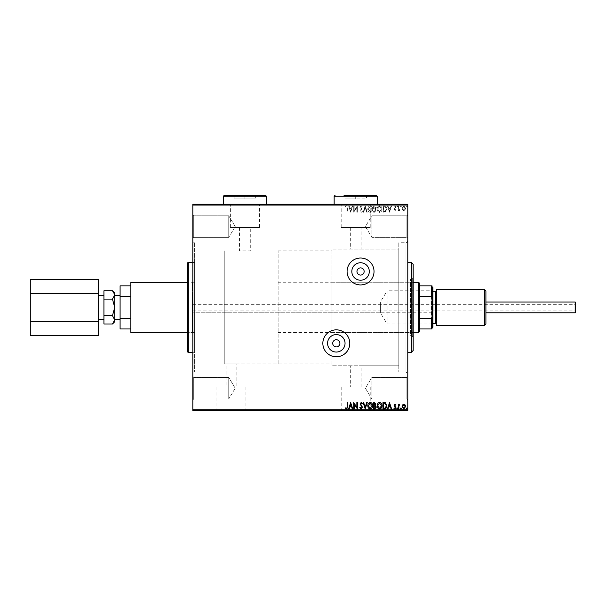<?xml version="1.0" encoding="UTF-8"?>
<svg xmlns="http://www.w3.org/2000/svg" width="606" height="606" viewBox="0 0 606 606"><rect width="100%" height="100%" fill="white"/><g stroke="black" fill="none" stroke-linecap="round" stroke-linejoin="round"><path stroke-width="0.45" stroke-dasharray="3.03 2.27" d="M360.555 262.746A8.734 8.734 0 0 1 369.296 271.48A8.734 8.734 0 0 1 360.555 280.222A8.734 8.734 0 0 1 351.821 271.48A8.734 8.734 0 0 1 360.555 262.746M336.315 334.58A8.734 8.734 0 0 1 345.049 343.314A8.734 8.734 0 0 1 336.315 352.056A8.734 8.734 0 0 1 327.573 343.314A8.734 8.734 0 0 1 336.315 334.58M360.555 275.071A3.591 3.591 0 0 0 364.145 271.48A3.591 3.591 0 0 0 360.555 267.89A3.591 3.591 0 0 0 356.964 271.48A3.591 3.591 0 0 0 360.555 275.071M336.315 346.912A3.591 3.591 0 0 0 339.905 343.314A3.591 3.591 0 0 0 336.315 339.724A3.591 3.591 0 0 0 332.724 343.314A3.591 3.591 0 0 0 336.315 346.912M360.555 284.949A13.468 13.468 0 0 0 374.023 271.48A13.468 13.468 0 0 0 360.555 258.012A13.468 13.468 0 0 0 347.086 271.48A13.468 13.468 0 0 0 360.555 284.949M336.315 356.782A13.468 13.468 0 0 0 349.783 343.314A13.468 13.468 0 0 0 336.315 329.846A13.468 13.468 0 0 0 322.846 343.314A13.468 13.468 0 0 0 336.315 356.782M407.785 240.953L405.99 242.748L405.99 372.054L398.809 372.054L407.785 372.054L407.785 242.748L398.809 242.748L398.809 372.054L398.809 242.748L398.809 372.054L398.809 242.748L405.99 242.748L405.99 372.054L407.785 373.849L407.785 240.953L407.785 373.849M193.723 398.99L192.822 399.884L192.822 376.538L192.822 399.884L192.822 376.538L192.822 399.884L193.723 398.99L193.723 377.44L192.822 376.538L193.723 377.44L193.723 398.99L193.723 377.44L193.723 398.99L228.742 398.99L228.742 377.44L193.723 377.44L228.742 377.44L228.742 398.99L193.723 398.99M235.219 388.211L228.742 377.44L228.742 398.99L228.742 377.44L235.219 388.211L228.742 398.99L235.219 388.211M193.723 237.363L192.822 238.256L192.822 214.91L192.822 238.256L192.822 214.91L192.822 238.256L193.723 237.363L193.723 215.812L192.822 214.91L193.723 215.812L193.723 237.363L193.723 215.812L193.723 237.363L228.742 237.363L228.742 215.812L193.723 215.812L228.742 215.812L228.742 237.363L193.723 237.363M235.219 226.583L228.742 215.812L228.742 237.363L228.742 215.812L235.219 226.583L228.742 237.363L235.219 226.583M361.093 386.848L361.093 365.766L398.809 365.766L332.005 365.766L332.005 249.036L332.005 365.766L332.005 249.036L332.005 365.766L361.093 365.766L350.321 365.766L350.321 386.848L361.093 386.848L350.321 386.848M278.124 363.971L278.124 250.831L278.124 363.971L224.25 363.971L224.25 250.831L224.25 363.971L224.25 250.831L224.25 363.971L236.825 363.971L226.046 363.971L226.046 386.848L236.825 386.848L226.046 386.848M278.124 250.831L332.005 250.831L332.005 363.971L236.825 363.971L236.825 386.848M341.186 386.848L370.228 386.848L341.186 386.848L341.186 410.482L370.228 410.482L341.186 410.482M370.228 386.848L370.228 410.482M216.918 386.848L245.953 386.848L216.918 386.848L216.918 410.482L245.953 410.482L216.918 410.482M245.953 386.848L245.953 410.482M209.888 410.482L252.982 410.482L209.888 410.663M334.156 410.482L377.258 410.482L334.156 410.663M350.321 227.485L350.321 249.036L398.809 249.036L332.005 249.036L361.093 249.036L361.093 227.485L350.321 227.485L361.093 227.485M239.514 227.485L239.514 250.831L250.293 250.831L250.293 227.485L239.514 227.485L250.293 227.485M259.421 227.485L230.386 227.485L259.421 227.485L259.421 204.32L230.386 204.32L259.421 204.32M230.386 227.485L230.386 204.32M370.228 227.485L341.186 227.485L370.228 227.485L370.228 204.32L341.186 204.32L370.228 204.32M341.186 227.485L341.186 204.32M377.258 204.32L334.156 204.139L377.258 204.32M266.458 204.32L223.356 204.139L266.458 204.32M406.891 237.363L407.785 238.256L407.785 214.91L407.785 238.256L407.785 214.91L407.785 238.256L406.891 237.363L406.891 215.812L407.785 214.91L406.891 215.812L406.891 237.363L406.891 215.812L406.891 237.363L371.872 237.363L406.891 237.363M406.891 398.99L407.785 399.884L407.785 376.538L407.785 399.884L407.785 376.538L407.785 399.884L406.891 398.99L406.891 377.44L407.785 376.538L406.891 377.44L406.891 398.99L406.891 377.44L406.891 398.99L371.872 398.99L406.891 398.99M371.872 377.44L406.891 377.44L371.872 377.44L371.872 398.99L371.872 377.44L371.872 398.99L371.872 377.44L365.395 388.211L371.872 398.99L365.395 388.211L371.872 377.44M371.872 215.812L406.891 215.812L371.872 215.812L371.872 237.363L371.872 215.812L371.872 237.363L371.872 215.812L365.395 226.583L371.872 237.363L365.395 226.583L371.872 215.812M194.617 282.26L194.617 332.542L194.617 282.26L187.436 282.26L187.436 332.542L187.436 282.26L192.284 282.26L192.284 307.401L192.284 282.26L192.822 282.797L192.822 307.401L192.822 282.797M194.617 332.542L187.436 332.542L192.284 332.542L192.284 307.401L192.284 332.542L192.822 332.005L192.822 302.015L192.822 332.005M187.436 263.398L187.436 351.397M192.822 262.504L194.617 262.504L194.617 352.298L194.617 262.504M192.822 352.298L194.617 352.298M194.617 242.748L194.617 372.054L194.617 242.748L192.822 242.748L192.822 372.054L192.822 242.748M194.617 372.054L192.822 372.054M398.809 249.036L398.809 365.766L398.809 249.036M432.033 290.251L432.033 324.551L432.033 290.251L431.495 290.789L431.495 324.013L431.495 290.789L387.136 290.789L387.136 324.013L387.136 290.789L380.394 302.015L380.394 312.787L380.394 302.015L224.25 302.015L224.25 307.401L224.25 302.015L194.617 302.015L194.617 312.787L194.617 302.015M432.033 324.551L431.495 324.013L387.136 324.013L380.394 312.787L194.617 312.787M405.141 410.3L402.066 410.3L405.141 410.663M398.362 410.663L400.051 410.663L398.362 410.663M395.006 410.663L395.657 410.663M384.431 410.663L385.416 410.663M373.622 410.663L376.364 410.663L373.622 410.663M365.16 410.663L363.145 410.663M353.821 410.3L357.343 410.3L353.821 410.663M347.352 410.663L345.496 410.663L347.352 410.663M192.822 410.663L407.785 410.663L407.785 409.762L192.822 409.762L192.822 410.663M361.176 410.663L359.759 410.663M367.819 410.663L370.205 410.663M377.167 410.663L379.553 410.663M396.832 410.663L397.634 410.663M400.536 410.663L401.339 410.663M406.581 410.663L407.383 410.663M402.535 209.85L403.838 210.608L405.141 209.85L405.611 208.222L403.838 205.851L402.066 208.222L402.535 209.85L403.838 210.608L405.141 209.85L405.611 208.222L403.838 205.851L402.066 208.222L402.535 209.85M398.362 205.934L398.362 210.524L398.846 210.524L398.846 209.85L399.687 210.608L399.824 209.964L398.922 209.055L398.846 205.934L398.362 205.934L398.362 210.524L398.846 210.524L398.846 209.85L400.051 210.449L398.922 209.055L398.846 205.934L398.362 205.934M395.006 210.608L395.945 209.956L395.657 209.562L395.036 210.047L394.574 209.426L395.945 207.184L394.923 205.851L393.93 206.479L394.203 206.904L394.87 206.419L395.46 207.154L394.089 209.403L395.006 210.608L395.945 209.956L395.657 209.562L395.036 210.047L394.574 209.426L395.945 207.184L394.923 205.851L393.93 206.479L394.203 206.904L394.87 206.419L395.46 207.154L394.089 209.403L395.006 210.608M384.431 205.934L382.969 205.934L382.969 212.221L385.416 211.994L386.84 208.994C386.908 207.184 386.105 206.161 384.431 205.934L382.969 205.934L382.969 212.221L385.416 211.994L386.84 208.994C386.908 207.184 386.105 206.161 384.431 205.934M373.622 205.934L373.622 212.221L374.508 212.221L375.955 210.661L375.372 209.328L376.364 207.722L374.879 205.934L373.622 205.934L373.622 212.221L374.508 212.221L375.955 210.661L375.372 209.328L376.364 207.722L374.879 205.934L373.622 205.934M365.16 205.934L363.145 212.221L363.668 212.221L365.198 207.449L366.728 212.221L367.251 212.221L365.244 205.934L363.145 212.221L363.668 212.221L365.198 207.449L366.728 212.221L367.251 212.221L365.16 205.934M354.199 205.934L353.715 205.934L353.715 212.221L356.858 207.532L356.858 212.221L357.343 212.221L357.343 205.934L354.199 210.608L354.199 205.934L353.715 205.934L353.715 212.221L356.858 207.532L356.858 212.221L357.343 212.221L357.343 205.934L354.199 210.608L354.199 205.934M347.352 208.04L347.352 212.221L347.836 212.221L347.836 207.972L346.685 205.775L345.496 206.502L345.746 206.979L346.677 206.419L347.352 208.04L347.352 212.221L347.836 212.221L347.836 207.972L346.685 205.775L345.496 206.502L345.746 206.979L346.677 206.419L347.352 208.04M407.785 205.04L407.785 204.139L192.822 204.139L192.822 205.04L407.785 205.04L407.785 409.762M192.822 205.04L192.822 409.762M350.654 212.221L352.753 205.934L352.222 205.934L351.578 207.949L349.813 207.949L349.17 205.934L348.639 205.934L350.654 212.221L352.753 205.934L352.222 205.934L351.578 207.949L349.813 207.949L349.17 205.934L348.639 205.934L350.654 212.221M361.176 205.775L359.759 207.146L360.153 207.464L361.138 206.419L362.017 207.479L360.085 210.911L361.206 212.38L362.418 211.32L362.04 210.933L361.199 211.736L360.57 210.941L362.502 207.472L361.176 205.775L359.759 207.146L360.153 207.464L361.138 206.419L362.017 207.479L360.085 210.911L361.206 212.38L362.418 211.32L362.04 210.933L361.199 211.736L360.57 210.941L362.502 207.472L361.176 205.775M367.819 209.047C367.781 210.843 368.577 211.956 370.205 212.38C371.872 211.994 372.682 210.896 372.652 209.078C372.682 207.282 371.879 206.184 370.243 205.775C368.607 206.169 367.797 207.26 367.819 209.047C367.781 210.843 368.577 211.956 370.205 212.38C371.872 211.994 372.682 210.896 372.652 209.078C372.682 207.282 371.879 206.184 370.243 205.775C368.607 206.169 367.797 207.26 367.819 209.047M377.167 209.047C377.129 210.843 377.924 211.956 379.553 212.38C381.219 211.994 382.03 210.896 382 209.078C382.03 207.282 381.227 206.184 379.591 205.775C377.955 206.169 377.144 207.26 377.167 209.047C377.129 210.843 377.924 211.956 379.553 212.38C381.219 211.994 382.03 210.896 382 209.078C382.03 207.282 381.227 206.184 379.591 205.775C377.955 206.169 377.144 207.26 377.167 209.047M389.499 212.221L391.59 205.934L391.067 205.934L390.415 207.949L388.651 207.949L388.007 205.934L387.484 205.934L389.499 212.221L391.59 205.934L391.067 205.934L390.415 207.949L388.651 207.949L388.007 205.934L387.484 205.934L389.499 212.221M396.832 206.381L397.233 206.904L397.634 206.381L397.233 205.851L396.832 206.381L397.233 206.904L397.634 206.381L397.233 205.851L396.832 206.381M400.536 206.381L400.937 206.904L401.339 206.381L400.937 205.851L400.536 206.381L400.937 206.904L401.339 206.381L400.937 205.851L400.536 206.381M406.581 206.381L406.982 206.904L407.383 206.381L406.982 205.851L406.581 206.381L406.982 206.904L407.383 206.381L406.982 205.851L406.581 206.381M405.141 204.495L402.066 204.495L405.141 204.139M398.362 204.139L400.051 204.139L398.362 204.139M395.006 204.139L395.657 204.139M384.431 204.139L385.416 204.139M373.622 204.139L376.364 204.139L373.622 204.139M365.16 204.139L363.145 204.139M353.821 204.495L357.343 204.495L353.821 204.139M347.352 204.139L345.496 204.139L347.352 204.139M361.176 204.139L359.759 204.139M367.819 204.139L370.205 204.139M377.167 204.139L379.553 204.139M396.832 204.139L397.634 204.139M400.536 204.139L401.339 204.139M406.581 204.139L407.383 204.139M332.005 363.971L332.005 250.831M347.836 204.495L346.685 204.495L347.836 204.139M345.496 204.495L346.685 204.139L345.496 204.139M350.738 204.495L352.753 204.139M352.753 204.495L352.222 204.139M352.222 204.495L351.578 204.139M351.578 204.495L349.813 204.139M349.813 204.495L349.17 204.139M349.17 204.495L348.639 204.139M348.639 204.495L350.654 204.495M351.374 204.495L350.018 204.495L351.374 204.139M359.759 204.495L360.153 204.139M360.153 204.495L361.138 204.139M361.138 204.495L362.017 204.139M361.858 204.495L360.328 204.139M360.085 204.495L362.418 204.139M362.418 204.495L362.04 204.139M362.04 204.495L360.57 204.139M360.858 204.495L361.456 204.139M361.456 204.495L362.502 204.139M362.502 204.495L361.176 204.495M363.145 204.495L363.668 204.139M363.668 204.495L365.198 204.139M365.198 204.495L366.728 204.139M366.728 204.495L367.251 204.139M367.251 204.495L365.244 204.139M370.205 204.495L372.652 204.139M372.652 204.495L367.819 204.495M370.228 204.495L372.167 204.495L368.304 204.495L370.228 204.139M375.955 204.495L373.622 204.495L375.955 204.139M375.114 204.495L374.107 204.495L375.879 204.495L374.107 204.139L375.114 204.139M375.478 204.495L374.107 204.495L375.478 204.139M379.553 204.495L382 204.139M382 204.495L377.167 204.495M379.576 204.495L381.515 204.495L377.652 204.495L379.576 204.139M385.416 204.495L386.84 204.139M386.84 204.495L384.431 204.495M383.772 204.495L386.355 204.495L383.772 204.139M389.575 204.495L391.59 204.139M391.59 204.495L391.067 204.139M391.067 204.495L390.415 204.139M390.415 204.495L388.651 204.139M388.651 204.495L388.007 204.139M388.007 204.495L387.484 204.139M387.484 204.495L389.499 204.495M390.211 204.495L388.863 204.495L390.211 204.139M395.657 204.495L395.036 204.139M395.036 204.495L394.574 204.139M394.688 204.495L395.786 204.139M395.786 204.495L394.923 204.139M394.923 204.495L393.93 204.139M394.203 204.495L394.87 204.139M394.87 204.495L395.46 204.139M395.347 204.495L394.832 204.139M394.832 204.495L394.241 204.139M394.089 204.495L395.006 204.495M397.634 204.495L396.832 204.495M399.687 204.495L398.362 204.495L399.687 204.139M401.339 204.495L400.536 204.495M403.838 204.495L405.126 204.495L403.838 204.495M407.383 204.495L406.581 204.495M351.374 208.593L350.692 210.706L350.018 208.593L351.374 208.593L350.692 210.706L350.018 208.593L351.374 208.593M370.228 206.419L372.167 209.078L370.228 211.736L368.304 209.055L370.228 206.419L372.167 209.078L370.228 211.736L368.304 209.055L370.228 206.419M375.114 208.843L374.107 208.918L374.107 206.578L375.879 207.722L375.114 208.843L374.107 208.918L374.107 206.578L375.879 207.722L375.114 208.843M375.478 210.653L374.107 211.577L374.107 209.562L375.478 210.653L374.107 211.577L374.107 209.562L375.478 210.653M379.576 206.419L381.515 209.078L379.576 211.736L377.652 209.055L379.576 206.419L381.515 209.078L379.576 211.736L377.652 209.055L379.576 206.419M383.772 211.577L383.454 206.578L385.264 206.737L386.355 209.002L385.158 211.396L383.454 211.577L383.454 206.578L385.264 206.737L386.355 209.002L385.158 211.396L383.772 211.577M390.211 208.593L389.537 210.706L388.863 208.593L390.211 208.593L389.537 210.706L388.863 208.593L390.211 208.593M403.838 206.419L405.126 208.214L403.838 210.047L402.551 208.214L403.838 206.419L405.126 208.214L403.838 210.047L402.551 208.214L403.838 206.419M347.836 410.3L346.685 410.3L347.836 410.663M345.496 410.3L346.685 410.663L345.496 410.663M350.738 410.3L352.753 410.663M352.753 410.3L352.222 410.663M352.222 410.3L351.578 410.663M351.578 410.3L349.813 410.663M349.813 410.3L349.17 410.663M349.17 410.3L348.639 410.663M348.639 410.3L350.654 410.3M351.374 410.3L350.018 410.3L351.374 410.663M359.759 410.3L360.153 410.663M360.153 410.3L361.138 410.663M361.138 410.3L362.017 410.663M361.858 410.3L360.328 410.663M360.085 410.3L362.418 410.663M362.418 410.3L362.04 410.663M362.04 410.3L360.57 410.663M360.858 410.3L361.456 410.663M361.456 410.3L362.502 410.663M362.502 410.3L361.176 410.3M363.145 410.3L363.668 410.663M363.668 410.3L365.198 410.663M365.198 410.3L366.728 410.663M366.728 410.3L367.251 410.663M367.251 410.3L365.244 410.663M370.205 410.3L372.652 410.663M372.652 410.3L367.819 410.3M370.228 410.3L372.167 410.3L368.304 410.3L370.228 410.663M375.955 410.3L373.622 410.3L375.955 410.663M375.114 410.3L374.107 410.3L375.879 410.3L374.107 410.663L375.114 410.663M375.478 410.3L374.107 410.3L375.478 410.663M379.553 410.3L382 410.663M382 410.3L377.167 410.3M379.576 410.3L381.515 410.3L377.652 410.3L379.576 410.663M385.416 410.3L386.84 410.663M386.84 410.3L384.431 410.3M383.772 410.3L386.355 410.3L383.772 410.663M389.575 410.3L391.59 410.663M391.59 410.3L391.067 410.663M391.067 410.3L390.415 410.663M390.415 410.3L388.651 410.663M388.651 410.3L388.007 410.663M388.007 410.3L387.484 410.663M387.484 410.3L389.499 410.3M390.211 410.3L388.863 410.3L390.211 410.663M395.657 410.3L395.036 410.663M395.036 410.3L394.574 410.663M394.688 410.3L395.786 410.663M395.786 410.3L394.923 410.663M394.923 410.3L393.93 410.663M394.203 410.3L394.87 410.663M394.87 410.3L395.46 410.663M395.347 410.3L394.832 410.663M394.832 410.3L394.241 410.663M394.089 410.3L395.006 410.3M397.634 410.3L396.832 410.3M399.687 410.3L398.362 410.3L399.687 410.663M401.339 410.3L400.536 410.3M403.838 410.3L405.126 410.3L403.838 410.3M407.383 410.3L406.581 410.3M347.352 406.762L347.352 402.581L347.836 402.581L347.836 406.823L346.685 409.027L345.496 408.3L345.746 407.815L346.677 408.383L347.352 406.762M350.654 402.581L352.753 408.868L352.222 408.868L351.578 406.853L349.813 406.853L349.17 408.868L348.639 408.868L350.654 402.581M351.374 406.209L350.692 404.096L350.018 406.209L351.374 406.209M354.199 408.868L353.715 408.868L353.715 402.581L356.858 407.27L356.858 402.581L357.343 402.581L357.343 408.868L354.199 404.187L354.199 408.868M361.176 409.027L359.759 407.656L360.153 407.338L361.138 408.383L362.017 407.315L360.085 403.884L361.206 402.422L362.418 403.482L362.04 403.869L361.199 403.066L360.57 403.861L362.502 407.323L361.176 409.027M365.16 408.868L363.145 402.581L363.668 402.581L365.198 407.346L366.728 402.581L367.251 402.581L365.16 408.868M367.819 405.747C367.781 403.96 368.577 402.846 370.205 402.422C371.872 402.808 372.682 403.907 372.652 405.717C372.682 407.512 371.879 408.618 370.243 409.027C368.607 408.633 367.797 407.543 367.819 405.747M370.228 408.383L372.167 405.717L370.228 403.066L368.304 405.747L370.228 408.383M373.622 408.868L373.622 402.581L374.508 402.581L375.955 404.134L375.372 405.475L376.364 407.08L374.879 408.868L373.622 408.868M375.114 405.959L374.107 405.884L374.107 408.224L375.879 407.08L375.114 405.959M375.478 404.149L374.107 403.225L374.107 405.24L375.478 404.149M377.167 405.747C377.129 403.96 377.924 402.846 379.553 402.422C381.219 402.808 382.03 403.907 382 405.717C382.03 407.512 381.227 408.618 379.591 409.027C377.955 408.633 377.144 407.543 377.167 405.747M379.576 408.383L381.515 405.717L379.576 403.066L377.652 405.747L379.576 408.383M384.431 408.868L382.969 408.868L382.969 402.581L385.416 402.808L386.84 405.8C386.908 407.618 386.105 408.633 384.431 408.868M383.772 403.225L383.454 408.224L385.264 408.058L386.355 405.8L385.158 403.399L383.772 403.225M389.499 402.581L391.59 408.868L391.067 408.868L390.415 406.853L388.651 406.853L388.007 408.868L387.484 408.868L389.499 402.581M390.211 406.209L389.537 404.096L388.863 406.209L390.211 406.209M395.006 404.194L395.945 404.846L395.657 405.24L395.036 404.755L394.574 405.376L395.945 407.618L394.923 408.944L393.93 408.323L394.203 407.899L394.87 408.383L395.46 407.641L394.089 405.399L395.006 404.194M396.832 408.421L397.233 407.899L397.634 408.421L397.233 408.944L396.832 408.421M398.362 408.868L398.362 404.27L398.846 404.27L398.846 404.952L399.687 404.194L399.824 404.838L398.922 405.747L398.846 408.868L398.362 408.868M400.536 408.421L400.937 407.899L401.339 408.421L400.937 408.944L400.536 408.421M402.535 404.952L403.838 404.194L405.141 404.952L405.611 406.581L403.838 408.944L402.066 406.581L402.535 404.952M403.838 408.383L405.126 406.588L403.838 404.755L402.551 406.588L403.838 408.383M406.581 408.421L406.982 407.899L407.383 408.421L406.982 408.944L406.581 408.421M332.005 282.26L332.005 332.542L332.005 282.26L410.482 282.26L410.482 332.542L410.482 282.26M332.005 332.542L410.482 332.542M412.277 335.686L412.277 279.116L412.277 335.686L410.482 335.686L410.482 279.116L410.482 335.686M412.277 279.116L410.482 279.116M412.277 278.215L412.277 336.58L412.277 278.215L413.178 278.215L413.178 336.58L413.178 278.215M412.277 336.58L413.178 336.58M407.785 262.504L407.785 352.298L407.785 262.504M411.383 262.504L411.383 352.298M413.178 350.503L413.178 264.299M407.785 242.748L407.785 372.054M419.458 331.641L419.458 283.154M418.564 282.26L418.564 332.542M278.124 307.401L278.124 332.542L278.124 307.401M419.458 296.296L431.495 296.296L432.033 297.523L432.033 285.85L431.495 285.85L431.495 296.296M419.458 328.952L432.033 328.952L432.033 297.523M432.033 317.279L431.495 318.506L431.495 328.952M419.458 318.506L431.495 318.506M419.458 285.85L431.495 285.85M575.7 312.249L575.7 302.553M575.162 302.015L575.162 312.787M98.543 307.401L98.543 295.304L98.543 307.401M103.929 307.401L103.929 295.304L103.929 307.401M114.663 320.415L112.481 315.696L114.708 307.401L114.708 295.304L114.708 321.763M120.094 307.401L120.094 295.304L120.094 307.401M130.866 282.26L130.866 332.542M103.929 290.812L103.929 299.106L112.481 299.106L114.708 307.401L114.708 294.955L112.481 290.812M114.708 293.031L114.708 294.955L112.481 299.106M130.866 328.952L130.866 318.506L130.866 328.952L120.094 328.952L120.094 285.85L130.866 285.85L130.866 296.296L130.866 285.85M130.866 318.506L130.866 296.296L130.866 318.506L120.094 318.506M192.822 307.401L192.822 312.787L192.822 307.401M130.866 296.296L120.094 296.296M112.481 323.99L114.087 321.975M103.929 299.106L103.929 323.99M103.929 315.696L112.481 315.696M98.543 279.404L98.543 335.391M30.3 279.404L30.3 293.402L98.543 293.402M30.3 293.402L30.3 321.4L98.543 321.4M30.3 321.4L30.3 335.391M575.162 307.401L575.162 304.704L575.162 307.401M432.033 302.015L432.033 312.787L432.033 302.015L485.906 302.015L485.906 312.787L485.906 302.015L192.822 302.015M432.033 312.787L192.822 312.787M432.033 328.051L432.033 286.744L432.033 328.051M436.525 324.46L436.525 290.342L436.525 324.46M432.926 323.566L432.926 291.236L432.926 323.566M436.525 289.441L436.525 325.361M484.474 289.441L484.474 325.361M485.906 323.922L485.906 290.88M432.926 327.157L432.926 287.645M265.557 195.337L224.25 195.337M223.356 196.238L234.128 196.238L234.128 198.927L255.679 198.927L234.128 198.927L234.128 196.238L233.234 195.337L244.907 195.337L233.234 195.337L234.128 196.238L266.458 196.238M256.58 195.337L255.679 196.238L255.679 198.927L255.679 196.238L256.58 195.337L244.907 195.337L244.907 196.238L255.679 196.238L244.907 196.238L244.907 195.337M244.907 198.927L244.907 196.238L244.907 198.927M376.364 195.337L344.034 195.337L355.707 195.337L344.034 195.337L344.935 196.238L377.258 196.238M367.38 195.337L366.486 196.238L366.486 198.927L355.707 198.927L366.486 198.927L366.486 196.238L367.38 195.337L355.707 195.337L355.707 196.238L366.486 196.238L355.707 196.238L355.707 195.337M344.935 198.927L344.935 196.238L344.935 198.927L355.707 198.927L355.707 196.238L355.707 198.927L344.935 198.927M344.034 195.337L344.935 196.238L334.156 196.238M188.337 352.298L188.337 262.504M435.623 291.236L435.623 323.566M413.178 282.26L278.124 282.26M413.178 332.542L278.124 332.542M192.822 310.09L575.162 310.09L575.7 310.636M192.822 304.704L575.162 304.704L575.7 304.167"/><path stroke-width="0.91" d="M360.555 275.071A3.591 3.591 0 0 0 364.145 271.48A3.591 3.591 0 0 0 360.555 267.89A3.591 3.591 0 0 0 356.964 271.48A3.591 3.591 0 0 0 360.555 275.071M336.315 346.912A3.591 3.591 0 0 0 339.905 343.314A3.591 3.591 0 0 0 336.315 339.724A3.591 3.591 0 0 0 332.724 343.314A3.591 3.591 0 0 0 336.315 346.912M336.315 352.056A8.734 8.734 0 0 0 345.049 343.314A8.734 8.734 0 0 0 336.315 334.58A8.734 8.734 0 0 0 327.573 343.314A8.734 8.734 0 0 0 336.315 352.056M360.555 280.222A8.734 8.734 0 0 0 369.296 271.48A8.734 8.734 0 0 0 360.555 262.746A8.734 8.734 0 0 0 351.821 271.48A8.734 8.734 0 0 0 360.555 280.222M360.555 284.949A13.468 13.468 0 0 0 374.023 271.48A13.468 13.468 0 0 0 360.555 258.012A13.468 13.468 0 0 0 347.086 271.48A13.468 13.468 0 0 0 360.555 284.949M336.315 356.782A13.468 13.468 0 0 0 349.783 343.314A13.468 13.468 0 0 0 336.315 329.846A13.468 13.468 0 0 0 322.846 343.314A13.468 13.468 0 0 0 336.315 356.782M188.337 262.504L188.337 352.298A0.901 0.901 0 0 1 187.436 351.397L187.436 263.398A0.901 0.901 0 0 1 188.337 262.504L192.822 262.504M188.337 352.298L192.822 352.298M402.535 404.952L403.838 404.194L405.141 404.952L405.611 406.581L403.838 408.944L402.066 406.581L402.535 404.952M398.362 408.868L398.362 404.27L398.846 404.27L398.846 404.952L399.687 404.194L399.824 404.838L398.922 405.747L398.846 408.868L398.362 408.868M395.006 404.194L395.945 404.846L395.657 405.24L395.036 404.755L394.574 405.376L395.945 407.618L394.923 408.944L393.93 408.323L394.203 407.899L394.87 408.383L395.46 407.641L394.089 405.399L395.006 404.194M384.431 408.868L382.969 408.868L382.969 402.581L385.416 402.808L386.84 405.8C386.908 407.618 386.105 408.633 384.431 408.868M373.622 408.868L373.622 402.581L374.508 402.581L375.955 404.134L375.372 405.475L376.364 407.08L374.879 408.868L373.622 408.868M365.16 408.868L363.145 402.581L363.668 402.581L365.198 407.346L366.728 402.581L367.251 402.581L365.16 408.868M354.199 408.868L353.715 408.868L353.715 402.581L356.858 407.27L356.858 402.581L357.343 402.581L357.343 408.868L354.199 404.187L354.199 408.868M347.352 406.762L347.352 402.581L347.836 402.581L347.836 406.823L346.685 409.027L345.496 408.3L345.746 407.815L346.677 408.383L347.352 406.762M192.822 409.762L407.785 409.762L407.785 410.663L192.822 410.663L192.822 204.139L407.785 204.139L407.785 205.04L192.822 205.04M407.785 409.762L407.785 205.04M350.654 402.581L352.753 408.868L352.222 408.868L351.578 406.853L349.813 406.853L349.17 408.868L348.639 408.868L350.654 402.581M361.176 409.027L359.759 407.656L360.153 407.338L361.138 408.383L362.017 407.315L360.085 403.884L361.206 402.422L362.418 403.482L362.04 403.869L361.199 403.066L360.57 403.861L362.502 407.323L361.176 409.027M367.819 405.747C367.781 403.96 368.577 402.846 370.205 402.422C371.872 402.808 372.682 403.907 372.652 405.717C372.682 407.512 371.879 408.618 370.243 409.027C368.607 408.633 367.797 407.543 367.819 405.747M377.167 405.747C377.129 403.96 377.924 402.846 379.553 402.422C381.219 402.808 382.03 403.907 382 405.717C382.03 407.512 381.227 408.618 379.591 409.027C377.955 408.633 377.144 407.543 377.167 405.747M389.499 402.581L391.59 408.868L391.067 408.868L390.415 406.853L388.651 406.853L388.007 408.868L387.484 408.868L389.499 402.581M396.832 408.421L397.233 407.899L397.634 408.421L397.233 408.944L396.832 408.421M400.536 408.421L400.937 407.899L401.339 408.421L400.937 408.944L400.536 408.421M406.581 408.421L406.982 407.899L407.383 408.421L406.982 408.944L406.581 408.421M351.374 406.209L350.692 404.096L350.018 406.209L351.374 406.209M372.167 405.717L370.228 403.066L368.304 405.747L370.228 408.383L372.167 405.717M374.606 403.225L374.107 403.225L374.107 405.24L375.478 404.149L374.606 403.225M374.349 405.884L374.107 408.224L374.659 408.224L375.879 407.08L375.114 405.959L374.349 405.884M381.515 405.717L379.576 403.066L377.652 405.747L379.576 408.383L381.515 405.717M383.454 403.225L383.454 408.224L385.264 408.058L386.355 405.8L385.158 403.399L383.454 403.225M390.211 406.209L389.537 404.096L388.863 406.209L390.211 406.209M405.126 406.588L403.838 404.755L402.551 406.588L403.838 408.383L405.126 406.588M411.383 262.504L413.178 264.299L413.178 350.503L411.383 352.298L411.383 262.504L407.785 262.504M411.383 352.298L407.785 352.298M418.564 282.26L419.458 283.154L419.458 331.641L418.564 332.542L418.564 282.26L413.178 282.26M419.458 285.85L432.033 285.85L432.033 328.952L431.495 328.952L431.495 318.506L432.033 317.279M419.458 318.506L431.495 318.506M432.033 297.523L431.495 296.296L431.495 285.85M419.458 296.296L431.495 296.296M419.458 328.952L431.495 328.952M575.162 302.015L575.7 302.553L575.7 312.249L575.162 312.787L575.162 302.015L485.906 302.015M187.436 332.542L130.866 332.542L130.866 282.26L187.436 282.26M114.708 294.955L112.481 299.106L114.708 307.401L112.481 315.696L114.708 319.839L112.481 323.99L114.708 321.763L114.708 293.031L112.481 290.812L114.663 294.387M130.866 318.506L120.094 318.506L120.094 328.952L130.866 328.952M120.094 318.506L120.094 285.85L130.866 285.85M130.866 296.296L120.094 296.296M114.087 321.975L114.663 320.415M112.481 323.99L103.929 323.99L103.929 290.812L112.481 290.812M103.929 299.106L112.481 299.106M103.929 315.696L112.481 315.696M98.543 321.4L98.543 335.391L30.3 335.391L30.3 321.4L98.543 321.4L98.543 279.404L30.3 279.404L30.3 293.402L98.543 293.402M30.3 321.4L30.3 293.402M485.906 290.88L485.906 323.922L484.474 325.361L484.474 289.441L485.906 290.88M432.033 286.744L432.926 287.645L432.926 327.157L432.033 328.051M432.926 323.566L435.623 323.566A0.901 0.901 0 0 1 436.525 324.46M432.926 291.236L435.623 291.236A0.901 0.901 0 0 0 436.525 290.342M484.474 325.361L436.525 325.361L436.525 289.441L484.474 289.441M224.25 195.337L265.557 195.337L266.458 196.238L223.356 196.238L224.25 195.337M244.907 195.337L256.58 195.337M344.034 195.337L376.364 195.337L377.258 196.238L334.156 196.238L335.057 195.337M355.707 195.337L367.38 195.337M435.623 323.566L435.623 291.236M418.564 332.542L413.178 332.542M98.543 295.304L103.929 295.304M114.708 295.304L120.094 295.304M114.708 319.498L120.094 319.498M98.543 319.498L103.929 319.498M575.162 312.787L485.906 312.787M223.356 196.238L223.356 204.139M266.458 196.238L266.458 204.139M334.156 196.238L334.156 204.139M377.258 196.238L377.258 204.139"/></g></svg>
